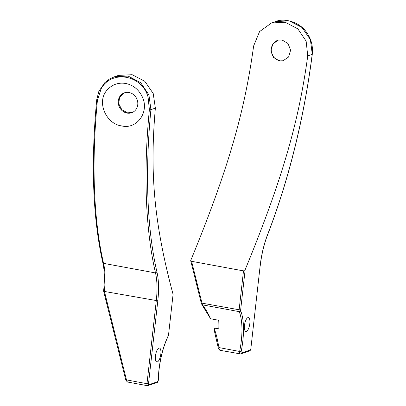 <?xml version="1.0" encoding="UTF-8"?>
<svg xmlns="http://www.w3.org/2000/svg" width="406" height="406" viewBox="0 0 406 406"><rect width="100%" height="100%" fill="white"/><g stroke="black" fill="none" stroke-linecap="round" stroke-linejoin="round"><path stroke-width="0.61" d="M132.559 112.36L127.535 112.848L121.856 109.747L118.765 103.824L119.526 97.41L123.835 93.055M168.551 334.737L173.078 294.365L168.551 334.737A1.177 0.416 -79.5 0 1 168.297 335.666A43.066 15.296 100.5 0 0 158.979 369.663A43.066 15.296 100.5 0 0 158.315 380.097A1.177 0.416 -79.5 0 1 158.294 380.381A1.177 0.416 -79.5 0 1 157.721 381.686L148.819 384.736A1.177 0.416 -79.5 0 1 148.505 383.736L157.807 300.816A48.263 17.138 100.5 0 0 157.01 272.289A295.203 104.829 -79.5 0 1 150.915 109.645L148.936 94.963L140.694 82.702L128.123 76.074L114.34 76.805L118.43 75.404L132.158 74.694L144.805 81.301L153.214 93.512L155.361 108.123C150.306 166.998 152.372 217.443 173.078 294.365M127.032 113.071A10.597 9.622 66.1 0 1 118.39 103.88A10.597 9.622 66.1 0 1 123.728 93.101A10.597 9.622 66.1 0 1 129.022 92.497A10.597 9.622 66.1 0 1 137.664 101.688A10.597 9.622 66.1 0 1 132.326 112.467A10.597 9.622 66.1 0 1 127.032 113.071M121.668 125.911C106.017 124.074 96.024 101.47 107.372 89.762C112.401 84.407 118.532 82.311 125.774 83.479C132.945 84.976 138.334 89.193 141.943 96.141C150.083 111.432 137.106 129.803 121.668 125.911M148.094 97.278L149.383 109.645A296.38 105.245 100.5 0 0 155.503 272.939L103.56 263.347A296.38 105.245 -79.5 0 1 97.44 100.059L101.216 88.625C111.751 69.34 142.582 75.049 148.094 97.278M160.822 354.062A7.064 2.507 -79.5 0 1 156.868 361.924A7.064 2.507 -79.5 0 1 155.478 355.889A7.064 2.507 -79.5 0 1 159.431 348.028A7.064 2.507 -79.5 0 1 160.822 354.062M157.01 272.289A1.177 0.853 167 0 1 155.503 272.939A47.086 16.722 -79.5 0 1 156.28 300.77L146.977 383.69L126.469 379.904L127.357 381.995L125.769 380.036L126.469 379.904L104.347 291.082L103.621 290.797A1.177 1.177 0 0 0 103.647 291.209L104.347 291.082A47.086 16.722 100.5 0 0 103.56 263.347A1.177 0.853 -13 0 1 102.84 262.763C104.545 270.381 104.804 279.729 103.621 290.797M240.169 353.981A2.355 0.837 -79.5 0 1 239.997 353.996A2.355 0.837 -79.5 0 1 239.535 351.987A2.355 0.837 -79.5 0 1 239.631 351.393A41.889 14.875 100.5 0 0 241.301 340.893A41.889 14.875 100.5 0 0 239.225 311.641A2.355 0.837 -79.5 0 1 239.114 309.996L243.498 270.893L191.591 261.312L202.01 303.15L201.315 303.282L201.919 304.612L210.582 318.756L218.717 320.268A41.889 14.875 -79.5 0 1 218.819 328.84L214.216 328.099L216.662 336.346L219.012 347.587C219.073 349.338 219.433 350.231 220.093 350.276M283.307 60.717A10.597 9.785 76.6 0 1 279.754 60.758A10.597 9.785 76.6 0 1 271.274 50.674A10.597 9.785 76.6 0 1 278.48 40.087M282.134 40.027L288.021 43.538L290.594 50.192L288.641 56.967L283.068 60.778L279.262 60.875L273.431 57.353L270.929 50.684L272.852 43.914L278.349 40.118L282.134 40.027M249.817 323.577A7.064 2.507 100.5 0 0 248.431 317.548A7.064 2.507 100.5 0 0 244.478 325.404A7.064 2.507 100.5 0 0 245.863 331.438A7.064 2.507 100.5 0 0 249.817 323.577M307.748 55.926C299.476 115.903 285.479 171.85 245.168 269.67L240.636 310.047A1.177 0.416 100.5 0 0 240.697 310.869A43.066 15.296 -79.5 0 1 242.829 340.938A43.066 15.296 -79.5 0 1 241.108 351.738A1.177 0.416 100.5 0 0 241.062 352.032A1.177 0.416 100.5 0 0 241.377 353.032L250.279 349.982A1.177 0.416 100.5 0 0 250.852 348.678L260.155 265.763A48.263 17.138 -79.5 0 1 267.666 234.384A295.203 104.829 100.5 0 0 312.194 54.404L307.748 55.926L306.134 41.133L297.872 28.872L285.235 22.264L271.497 22.975L259.556 31.602L253.638 45.939C245.341 106.088 231.283 162.192 190.703 260.54L191.591 261.312M243.498 270.893L245.168 269.67M190.759 260.906L190.703 260.54L190.759 260.906M240.636 310.047L202.01 303.15L202.457 304.855C205.355 308.499 208.065 313.133 210.582 318.756M267.666 234.384A1.177 0.518 21.2 0 1 267.681 234.612C288.965 179.163 303.83 119.08 312.28 54.353L310.402 39.656L301.978 27.456L289.26 20.879L275.588 21.574L271.497 22.975M218.357 347.978L219.012 347.587L241.108 351.738M214.607 331.129L214.206 330.144L214.216 328.099M201.919 304.612A1.177 0.827 -38.3 0 0 202.457 304.855L239.225 311.641A1.177 0.959 157.9 0 0 240.697 310.869M149.383 109.645A1.177 0.259 -174.5 0 0 150.915 109.645L155.361 108.123M158.315 380.097A1.177 0.482 0.7 0 0 158.406 379.914L157.02 382.599L147.439 385.7L127.357 381.99M148.505 383.736L146.977 383.69A2.355 0.837 100.5 0 0 147.439 385.7M157.807 300.816L103.677 291.32L125.769 380.036M168.297 335.666A1.177 0.68 26.1 0 1 168.272 335.985L168.566 334.585M157.721 381.686A1.177 1.081 71.1 0 1 157.02 382.599M148.819 384.736A1.177 1.081 71.1 0 1 148.119 385.649M96.806 99.658A1.177 0.259 5.5 0 0 96.719 99.744A1.177 0.259 5.5 0 0 97.44 100.059M241.377 353.032A1.177 1.081 71.1 0 1 240.677 353.946L249.578 350.896C250.167 350.764 250.619 350.002 250.938 348.612L250.872 348.526M250.279 349.982A1.177 1.081 71.1 0 1 249.578 350.896M250.852 348.678L260.17 265.605M260.155 265.763L260.241 265.691C261.535 254.547 264.017 244.189 267.681 234.612M168.272 335.985C163.659 345.638 160.588 356.838 159.066 369.592L158.406 379.914M114.335 76.81L109.275 79.19L104.804 82.667L98.851 91.35L96.719 99.744C90.736 163.633 92.776 217.976 102.84 262.763M214.206 330.144L218.245 347.906L219.915 350.287L240.677 353.946M312.28 54.353C313.122 46.111 311.204 38.763 306.52 32.318C299.532 21.721 283.769 17.813 275.588 21.574M190.754 260.88L201.315 303.282"/></g></svg>
